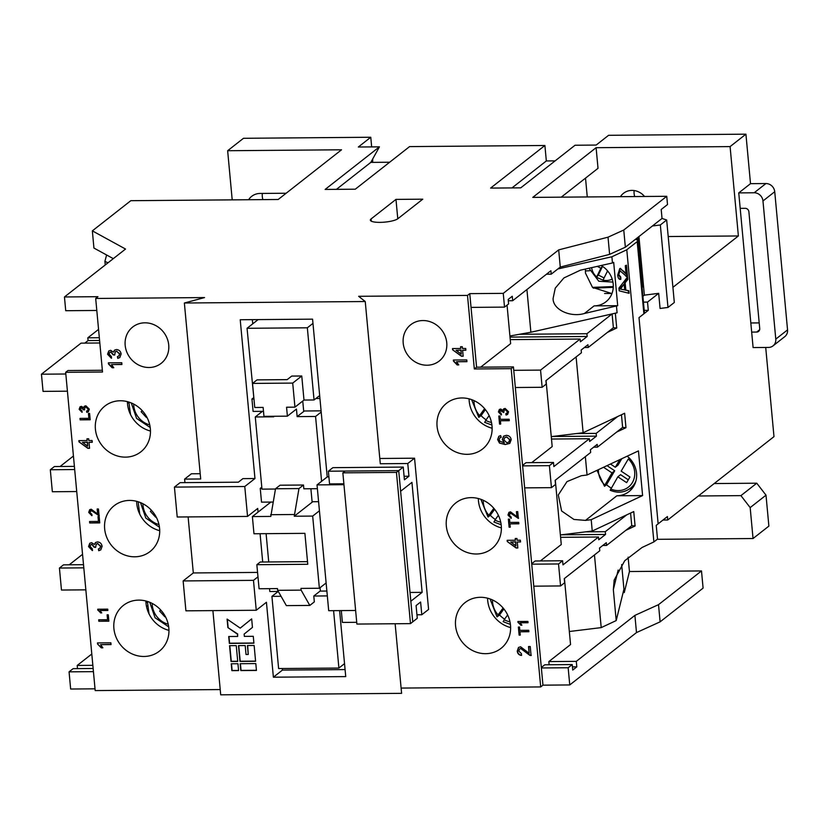 <?xml version="1.0" encoding="UTF-8"?>
<svg xmlns="http://www.w3.org/2000/svg" width="829" height="829" viewBox="0 0 829 829"><rect width="100%" height="100%" fill="white"/><g stroke="black" fill="none" stroke-linecap="round" stroke-linejoin="round"><path stroke-width="1.24" d="M147.458 601.439A82.952 27.461 89.5 0 0 149.075 613.978M138.215 501.773A82.952 27.461 89.5 0 0 139.821 514.312M128.961 402.096A82.952 27.461 89.5 0 0 130.578 414.635M587.056 475.007L638.454 450.893L642.599 495.576L591.201 519.69L585.481 520.394L573.937 519.451L561.627 510.996L558.29 494.965L567.005 481.597L581.336 475.711L587.056 475.007L585.347 456.634M601.129 265.508A22.362 20.445 51.9 0 1 613.211 284.057A22.362 20.445 51.9 0 1 605.906 301.818A22.362 20.445 51.9 0 1 594.113 305.88L617.698 305.683L613.688 262.378L612.465 262.959L611.885 256.772L626.786 249.778L653.884 541.928L642.133 547.441L624.724 560.725L614.165 580.113L613.336 589.637L616.206 620.579L601.212 627.615L594.466 554.933M611.947 293.59L592.507 287.383L585.45 273.073L585.45 269.042M612.465 262.959L580.393 270.181L563.875 277.953L555.254 288.15L553.098 298.45C552.788 309.455 570.01 317.725 584.414 313.497L594.113 305.88M644.537 196.483A15.979 14.601 -128.1 0 0 631.916 190.401A15.979 14.601 -128.1 0 0 623.491 193.302A15.979 14.601 -128.1 0 0 620.434 196.68M634.123 190.546A15.979 14.601 -128.1 0 0 634.672 196.566M372.594 162.38L372.77 158.857M610.704 488.996A19.171 17.523 -128.1 0 0 632.392 482.551A19.171 17.523 -128.1 0 0 628.32 458.945L621.17 471.141L629.947 476.986L626.631 482.654L617.854 476.799L610.196 490.26C617.574 493.348 624.31 492.675 630.413 488.25L634.309 485.193M597.284 266.378L600.859 268.192L596.507 277.321L602.994 280.14A14.197 13.461 -140.8 0 0 612.196 279.135M446.748 342.709A23.077 21.098 -128.1 0 0 433.152 322.968A23.077 21.098 -128.1 0 0 410.728 324.73A23.077 21.098 -128.1 0 0 403.195 343.061A23.077 21.098 -128.1 0 0 416.79 362.801A23.077 21.098 -128.1 0 0 439.215 361.04A23.077 21.098 -128.1 0 0 446.748 342.709M510.498 625.263A29.108 26.611 -128.1 0 0 493.359 600.362A29.108 26.611 -128.1 0 0 465.069 602.59A29.108 26.611 -128.1 0 0 455.567 625.719A29.108 26.611 -128.1 0 0 472.717 650.62A29.108 26.611 -128.1 0 0 501.006 648.392A29.108 26.611 -128.1 0 0 510.498 625.263M487.566 598.196A29.108 26.611 -128.1 0 0 487.69 600.507A29.108 26.611 -128.1 0 0 510.623 627.584M501.255 525.596A29.108 26.611 -128.1 0 0 484.105 500.695A29.108 26.611 -128.1 0 0 455.815 502.913A29.108 26.611 -128.1 0 0 446.323 526.042A29.108 26.611 -128.1 0 0 463.473 550.943A29.108 26.611 -128.1 0 0 491.752 548.715A29.108 26.611 -128.1 0 0 501.255 525.596M478.323 498.519A29.108 26.611 -128.1 0 0 478.447 500.84A29.108 26.611 -128.1 0 0 501.379 527.907M492.011 425.919A29.108 26.611 -128.1 0 0 474.862 401.018A29.108 26.611 -128.1 0 0 446.572 403.246A29.108 26.611 -128.1 0 0 437.07 426.375A29.108 26.611 -128.1 0 0 454.219 451.266A29.108 26.611 -128.1 0 0 482.509 449.049A29.108 26.611 -128.1 0 0 492.011 425.919M469.079 398.853A29.108 26.611 -128.1 0 0 469.204 401.163A29.108 26.611 -128.1 0 0 492.125 428.23M168.722 344.988A23.077 21.098 -128.1 0 0 155.137 325.248A23.077 21.098 -128.1 0 0 132.713 327.009A23.077 21.098 -128.1 0 0 125.179 345.341A23.077 21.098 -128.1 0 0 138.775 365.081A23.077 21.098 -128.1 0 0 161.199 363.32A23.077 21.098 -128.1 0 0 168.722 344.988M168.836 628.061A29.108 26.611 -128.1 0 0 151.686 603.17A29.108 26.611 -128.1 0 0 123.407 605.388A29.108 26.611 -128.1 0 0 113.905 628.517A29.108 26.611 -128.1 0 0 131.055 653.418A29.108 26.611 -128.1 0 0 159.334 651.19A29.108 26.611 -128.1 0 0 168.836 628.061M145.904 600.994A29.108 26.611 -128.1 0 0 146.028 603.315A29.108 26.611 -128.1 0 0 168.961 630.382M159.593 528.394A29.108 26.611 -128.1 0 0 142.443 503.493A29.108 26.611 -128.1 0 0 114.153 505.721A29.108 26.611 -128.1 0 0 104.661 528.84A29.108 26.611 -128.1 0 0 121.801 553.741A29.108 26.611 -128.1 0 0 150.09 551.523A29.108 26.611 -128.1 0 0 159.593 528.394M136.661 501.327A29.108 26.611 -128.1 0 0 136.785 503.638A29.108 26.611 -128.1 0 0 159.717 530.705M150.35 428.717A29.108 26.611 -128.1 0 0 133.2 403.816A29.108 26.611 -128.1 0 0 104.91 406.044A29.108 26.611 -128.1 0 0 95.408 429.173A29.108 26.611 -128.1 0 0 112.557 454.074A29.108 26.611 -128.1 0 0 140.847 451.846A29.108 26.611 -128.1 0 0 150.35 428.717M127.417 401.65A29.108 26.611 -128.1 0 0 127.531 403.961A29.108 26.611 -128.1 0 0 150.463 431.039M485.39 409.599L481.058 415.609A24.134 22.072 -128.1 0 0 486.126 419.795M481.058 415.609L478.799 417.381L479.608 415.578L484.592 408.645M494.633 509.265L490.302 515.275A24.134 22.072 -128.1 0 0 495.369 519.472M490.302 515.275L488.043 517.047L488.851 515.244L493.846 508.312M503.877 608.942L499.545 614.952A24.134 22.072 -128.1 0 0 504.612 619.149M499.545 614.952L497.286 616.724L498.094 614.921L503.089 607.989M105.242 264.959L104.91 261.363L106.599 254.98M620.165 277.176L620.237 279.28L620.838 279.321C619.087 279.684 618.04 278.264 617.719 275.041L619.781 268.555L624.04 271.529L626.071 274.14L625.294 265.736L626.486 265.176L627.522 276.409L626.683 276.575L619.999 270.751L618.786 274.586L620.755 277.062L620.838 279.321L620.133 279.414M625.905 265.446L626.921 276.378L627.522 276.409L626.683 276.575M620.185 270.679L619.398 270.71L618.185 274.554L618.786 274.586M619.905 277.114L620.755 277.062M619.781 268.555L620.61 268.389M617.698 305.683L584.414 313.497M617.087 312.792L613.47 313.611L617.087 312.792L616.475 306.264M615.377 313.59L616.724 328.025L613.387 327.714L588.196 347.465L584.404 347.496M607.408 332.398L616.724 328.025M551.264 436.634L583.129 432.738L576.103 356.957M583.129 432.738L624.631 413.267L625.968 427.702L622.631 427.381L597.45 447.142L593.647 447.173M616.662 432.064L625.968 427.702M560.383 534.933L592.248 531.037L591.201 519.69M592.248 531.037L633.75 511.566L635.087 526L631.75 525.679L606.569 545.441L602.766 545.472M625.781 530.363L635.087 526M628.859 290.73L629.097 293.311L619.18 290.834L618.931 288.109L627.574 276.927L627.812 279.497L625.139 282.793L625.822 290.119L628.859 290.73L628.258 290.699L628.486 293.155M541.316 667.49L544.767 664.785L572.228 664.557L568.155 667.749L541.358 667.967L542.954 685.158L540.695 686.93L511.172 368.667L513.431 366.895L513.752 370.325L540.549 370.107L580.134 339.051L510.249 339.621M480.665 367.164L510.623 343.652L507.047 305.145M513.431 366.895L476.582 367.195L474.323 368.967L467.504 295.414L358.636 296.305L365.247 301.528L184.37 303.01L204.556 297.57L95.687 298.461L97.946 296.689L64.455 296.969L125.542 249.042L92.351 230.866L130.806 200.691L278.192 199.488L341.538 149.79L227.643 150.723L243.477 138.298L370.77 137.251L358.325 147.013L379.433 146.847L325.134 189.437L355.278 189.199L409.578 146.598L544.902 145.489L490.602 188.09L520.757 187.841L575.046 145.241L596.155 145.065L608.59 135.303L745.924 134.174L730.09 146.598L596.103 147.697L532.767 197.395L666.744 196.297L623.76 230.027L608.02 237.177L558.684 249.881L503.255 293.362L469.763 293.642L467.504 295.414M476.582 367.195L469.763 293.642M65.823 374.003L41.45 374.2L81.045 343.133L99.822 342.988M471.038 307.393L504.529 307.113L508.602 303.922L508.187 299.456L512.26 296.254L512.674 300.72L550.912 270.731L551.233 274.161L560.28 267.062L609.616 254.368L608.02 237.177M96.806 310.46L65.729 310.709L64.455 296.969M98.558 329.393L87.822 337.807L88.081 340.564L84.838 343.102M67.418 391.184L43.046 391.381L41.45 374.2M99.335 337.714L87.822 337.807M83.511 564.684L63.501 564.85L59.429 568.041L61.47 590.041L85.843 589.844M82.548 554.332L69.201 564.808M74.392 466.385L54.382 466.551L50.31 469.742L52.351 491.742L76.724 491.545M73.429 456.033L60.082 466.509M113.293 258.648L93.936 248.058L92.351 230.866M560.611 537.327L598.507 537.016L562.984 564.881L562.601 560.756L558.528 563.958L560.57 585.948L564.642 582.756L564.259 578.632L599.781 550.767L599.522 548.01L606.31 542.694L606.569 545.441M531.71 462.644L552.187 446.572L546.062 380.532M551.492 439.028L589.388 438.717L553.865 466.582L553.482 462.458L549.409 465.66L551.451 487.649L555.523 484.457L555.14 480.333L590.662 452.468L590.403 449.722L597.191 444.396L597.45 447.142M546.477 274.202L551.233 274.161M666.744 196.297L667.511 204.545L661.2 209.499L662.029 218.441L625.356 247.208L609.616 254.368M93.138 668.485L73.139 668.651L69.066 671.842L93.439 671.645M92.848 665.324L77.201 665.449L91.801 654.008M77.501 668.609L77.201 665.449M95.024 688.826L70.652 689.023L69.066 671.842M319.662 395.557L314.046 399.972L303.994 400.055L301.756 375.993L292.71 383.091L294.948 407.153L286.565 407.226L287.394 416.158L296.45 409.06L297.145 416.624L304.326 410.997M294.948 407.153L303.994 400.055M287.394 416.158L263.954 416.355L263.125 407.412L254.752 407.485L252.513 383.423L257.042 379.879L287.186 379.63L291.715 376.076L301.756 375.993M254.099 400.459L247.052 328.294L258.13 319.6M275.466 489.027L261.974 489.141L255.28 416.966L273.705 416.811L273.653 416.272M317.383 488.685L303.839 488.799L303.497 485.017L280.047 485.214L275.518 488.758L270.803 516.426L252.379 516.571L270.865 502.073M321.59 481.328L315.569 416.469L297.145 416.624M314.046 399.972L307.341 327.797L247.052 328.294M503.379 621.543L504.187 619.729A20.59 18.829 -128.1 0 0 509.97 621.802M507.638 614.952L504.187 619.729M480.841 499.296L488.043 517.047M494.136 521.866L494.944 520.063A20.59 18.829 -128.1 0 0 500.726 522.135M498.384 515.286L494.944 520.063M471.597 399.63L478.799 417.381M484.892 422.189L485.701 420.386A20.59 18.829 -128.1 0 0 491.483 422.458M489.141 415.609L485.701 420.386M74.683 469.546L50.31 469.742M102.35 370.262L67.926 370.542L65.667 372.314L102.516 372.014L95.687 298.461M395.972 199.395L422.769 199.178L397.879 218.701A14.197 3.316 -5.3 0 1 382.345 222.296A14.197 3.316 -5.3 0 1 370.345 220.131A14.197 3.316 -5.3 0 1 371.081 218.929L395.972 199.395L397.775 218.794M108.475 363.983L108.371 362.853L121.77 362.739L121.925 364.501L111.49 364.584L113.76 367.744L112.174 367.755L108.475 363.983L108.609 362.843M84.423 409.692L81.605 407.671L80.309 409.246L82.019 410.977L82.009 412.293L79.149 409.298L80.061 406.821L81.439 406.345L83.563 407.733L84.371 406.241L85.853 405.785L89.325 409.153L88.32 411.795L86.786 412.386L86.537 411.07L87.625 410.604L88.164 409.122L85.967 407.101L84.91 407.443L84.496 409.909L83.325 409.775L81.605 407.671L80.796 407.93M92.102 440.52L92.268 442.282L89.004 442.313L89.563 448.302L87.843 448.323L78.993 441.867L78.879 440.634L87.128 440.562L86.962 438.8L88.682 438.79L88.838 440.551L92.102 440.52M99.159 516.529L99.749 522.881L89.698 522.964L89.563 521.503L98.454 521.431L97.998 516.54L99.159 516.529M97.698 609.232L107.749 609.149L107.874 610.465L100.04 610.527L101.739 612.9L100.558 612.911L97.698 609.232M97.47 642.921L110.868 642.807L111.034 644.579L100.599 644.661L102.869 647.812L101.283 647.832L97.584 644.06L97.47 642.921M108.278 614.828L108.868 621.18L98.817 621.263L98.682 619.802L107.573 619.729L107.117 614.838L108.278 614.828M102.102 546.404L100.755 549.917L98.713 550.715L98.382 548.953L99.832 548.332L100.547 546.352L97.625 543.669L96.216 544.114L95.656 547.399L94.102 547.233L91.801 544.415L90.734 544.767L90.081 546.529L92.351 548.819L92.351 550.591L88.537 546.591L89.75 543.296L91.584 542.653L94.413 544.508L95.49 542.518L97.48 541.907C100.133 542.166 101.677 543.658 102.102 546.404M99.314 515.565L91.553 510.332L89.874 512.405L91.864 514.343L91.853 515.669L88.713 512.384L89.677 509.69L91.2 509.193L97.635 514.053L97.169 509.006L98.454 508.996L99.086 515.742L91.335 510.509L90.579 510.716M89.594 413.422L90.185 419.764L80.133 419.847L79.998 418.396L88.89 418.324L88.434 413.433L89.594 413.422M220.224 689.562L95.19 690.578L65.667 372.314M200.203 473.711L191.395 473.784L184.608 479.11L184.94 482.623M121.127 354.056L119.79 357.568L117.749 358.366L117.417 356.605L118.858 355.983L119.583 354.004L116.661 351.32L115.241 351.765L114.692 355.05L113.127 354.885L110.827 352.066L109.77 352.418L109.107 354.18L111.387 356.47L111.376 358.242L107.563 354.242L108.775 350.947L110.609 350.304L113.438 352.159L114.516 350.159L116.506 349.548C119.169 349.817 120.713 351.32 121.127 354.056M184.608 479.11L200.691 478.975L184.37 303.01M404.096 476.281L408.946 476.24L407.764 463.525L380.293 463.753L365.247 301.528M254.959 478.54L242.897 478.634L238.369 482.188L180.09 482.665L174.432 487.1L177.209 517.006L247.55 516.426L244.773 486.519L254.959 478.54L240.223 319.745L312.574 319.155L327.217 476.913L328.895 476.893M519.503 334.274L586.922 333.724L587.181 336.47L580.393 341.797L580.134 339.051M612.103 313.911L586.922 333.724M504.529 307.113L503.255 293.362M560.28 267.062L558.684 249.881M474.323 368.967L511.172 368.667M407.764 463.525L414.552 458.199L379.806 458.489M414.552 458.199L428.583 609.429L421.795 614.755L420.614 602.03L416.085 605.584L417.267 618.299L412.738 621.854L410.832 601.232L422.137 592.352L411.94 482.374L400.625 491.245L398.718 470.623L403.236 467.079L404.417 479.794L408.946 476.24M540.695 686.93L401.112 688.07M453.484 361.154L453.38 360.024L466.779 359.91L466.945 361.672L456.499 361.755L458.769 364.915L457.183 364.926L453.484 361.154L453.618 360.014M503.69 412.345L500.871 410.314L499.576 411.899L501.286 413.619L501.276 414.946L498.426 411.951L499.327 409.474L500.706 408.998L502.83 410.386L503.638 408.884L505.13 408.428L508.591 411.806L507.586 414.438L506.063 415.039L505.804 413.712L506.892 413.256L507.431 411.764L505.244 409.754L504.177 410.086L503.763 412.552L500.188 410.49M497.638 439.577L498.83 436.323L500.706 435.588L501.037 437.349L499.721 437.992L499.193 439.681L499.732 441.183L504.343 442.79L502.26 439.463L503.638 436.178L506.239 435.36C509.016 435.474 510.674 436.914 511.224 439.671L509.762 443.401L505.224 444.541L499.483 443.09L497.638 439.577L498.944 436.241M518.726 522.353L518.861 523.804L509.97 523.876L510.27 527.182L509.11 527.192L508.364 519.13L509.524 519.12L509.835 522.425L518.726 522.353M517.866 621.501L527.907 621.418L528.032 622.745L520.208 622.807L521.907 625.17L520.716 625.18L517.866 621.501M529.151 653.273L528.519 646.547L530.239 646.537L531.078 655.521L529.866 655.345L520.736 648.558L519.596 648.931L518.799 651.076L521.451 653.666L521.441 655.428C518.923 655.097 517.534 653.635 517.255 651.055L518.529 647.459L520.56 646.786L529.151 653.273L528.767 646.547M528.736 630.278L528.871 631.729L519.98 631.802L520.28 635.107L519.13 635.118L518.374 627.056L519.534 627.045L519.845 630.351L528.736 630.278M520.374 540.197L520.539 541.959L517.275 541.99L517.835 547.979L516.115 548L507.265 541.544L507.151 540.311L515.4 540.239L515.234 538.477L516.954 538.467L517.109 540.228L520.374 540.197M518.581 518.208L510.83 512.985L509.151 515.058L511.13 516.995L511.13 518.312L507.99 515.037L508.944 512.343L510.467 511.835L516.913 516.705L516.436 511.659L517.731 511.648L518.353 518.384L510.602 513.161L509.856 513.369M509.151 419.246L509.286 420.697L500.405 420.769L500.706 424.075L499.545 424.085L498.799 416.023L499.96 416.013L500.27 419.319L509.151 419.246M465.711 348.449L465.877 350.221L462.613 350.242L463.173 356.232L461.452 356.252L452.603 349.797L452.489 348.563L460.737 348.491L460.572 346.729L462.292 346.719L462.447 348.481L465.711 348.449M541.358 667.967L513.752 370.325M515.348 387.516L542.145 387.288L540.549 370.107M542.145 387.288L546.218 384.096L545.896 380.656L581.409 352.791L581.16 350.045L587.948 344.719L588.196 347.465M612.103 313.963L613.387 327.714M553.482 462.458L526.011 462.686L522.571 465.39M576.424 433.557L596.165 433.391L596.424 436.147L589.637 441.463L589.388 438.717M617.657 416.531L596.165 433.391M524.653 487.877L551.451 487.649M522.612 465.877L549.409 465.66M622.631 427.381L621.46 414.749M626.776 514.83L605.284 531.69L605.543 534.446L598.756 539.762L598.507 537.016M631.75 525.679L630.579 513.047M533.772 586.176L560.57 585.948M531.731 564.176L558.528 563.958M572.228 664.557L572.735 670.06L576.808 666.858L576.3 661.366L634.9 615.387L658.516 604.662L701.5 570.932L703.096 588.113L660.112 621.843L636.485 632.579L569.751 684.941L568.155 667.749M636.485 632.579L634.9 615.387M766.006 495.172L756.763 483.203L740.929 495.628L750.172 507.597L766.006 495.172L768.877 526.104L753.043 538.529L657.21 539.316M542.954 685.158L569.751 684.941M395.143 623.75L401.599 693.345L220.711 694.826L212.898 610.61M549.13 664.744L548.839 661.583L576.3 661.366M628.113 557.171L629.449 571.523L701.5 570.932M629.449 571.523L624.258 592.59L623.097 592.59M548.839 661.583L570.549 644.547L564.425 578.497M585.543 531.855L605.284 531.69M562.601 560.756L535.13 560.984L531.69 563.689M540.363 560.943L561.274 544.529L555.306 480.198M255.591 661.283L254.13 645.48L247.425 645.532L248.254 654.464L246.026 654.485L245.197 645.553L238.493 645.604L239.964 661.418L255.591 661.283M256.441 670.454L255.809 663.583L240.172 663.708L240.814 670.578L256.441 670.454M237.726 661.438L236.265 645.625L229.56 645.677L231.032 661.49L237.726 661.438M227.882 627.584L237.436 634.144L237.643 636.444L228.711 636.517L229.353 643.387L253.912 643.19L253.28 636.309L244.348 636.382L244.13 634.092L252.451 627.387L251.664 618.9L240.223 628.123L227.094 619.097L227.882 627.584L237.664 633.967L237.643 636.444M238.576 670.599L237.944 663.728L231.239 663.78L231.882 670.651L238.576 670.599M416.946 614.786L421.795 614.755M339.61 610.6L345.734 676.599L273.383 677.189L266.43 602.269L256.254 610.258L253.477 580.352L257.974 576.829M83.802 567.844L59.429 568.041M466.924 361.496L456.499 361.755M458.686 364.739L457.183 364.926M457.411 364.75L453.712 360.978M507.69 414.355L506.063 415.039M506.281 414.863L506.053 413.65M507.006 413.163L507.431 411.764M507.659 411.588L505.244 409.754M505.462 409.578L504.291 410.013M501.099 410.137L500.301 410.396M501.504 414.769L498.426 411.951M498.654 411.775L499.441 409.391M503.742 408.811L502.83 410.386M501.265 437.173L499.949 437.816M502.26 439.463L504.343 442.79M502.488 439.287L503.752 436.095M509.876 443.318L505.224 444.541M505.452 444.365L499.483 443.09M499.711 442.914L497.856 439.401M518.84 523.627L509.97 523.876M510.26 527.006L509.11 527.192M509.338 527.016L508.612 519.13M528.021 622.569L520.208 622.807M521.814 624.993L520.716 625.18M520.944 625.004L517.938 622.351M518.166 622.175L518.104 621.501M531.306 655.345L529.866 655.345M530.094 655.169L525.752 652.216M525.98 652.029L520.736 648.558M520.964 648.371L519.7 648.848M521.669 655.252C519.151 654.92 517.762 653.459 517.483 650.869L517.255 651.055M517.483 650.869L518.643 647.376M528.85 631.553L519.98 631.802M520.27 634.931L519.13 635.118M519.348 634.941L518.622 627.056M520.529 541.783L517.275 541.99M517.814 547.803L516.115 548M516.343 547.814L507.265 541.544M507.493 541.368L507.389 540.311M515.472 538.477L515.4 540.239M516.685 511.659L516.913 516.705M510.83 512.985L509.97 513.265M511.348 518.135L507.99 515.037M508.208 514.861L509.058 512.26M509.275 420.521L500.405 420.769M500.695 423.899L499.545 424.085M499.773 423.909L499.048 416.023M465.867 350.045L462.613 350.242M463.152 356.055L461.452 356.252M461.68 356.076L452.603 349.797M452.831 349.62L452.727 348.563M460.81 346.729L460.737 348.491M121.915 364.325L111.49 364.584M113.666 367.568L112.174 367.755M112.402 367.579L108.703 363.807M88.413 411.712L86.786 412.386M87.014 412.21L86.786 410.997M87.729 410.51L88.164 409.122M88.392 408.946L85.967 407.101M86.195 406.925L85.014 407.371M81.822 407.495L80.921 407.847M82.237 412.117L79.149 409.298M79.377 409.122L80.175 406.738M84.475 406.158L83.563 407.733M92.257 442.106L89.004 442.313M89.542 448.126L87.843 448.323M88.071 448.137L78.993 441.867M79.221 441.691L79.118 440.624M87.2 438.8L87.128 440.562M99.729 522.705L89.698 522.964M89.926 522.778L89.801 521.503M98.236 516.54L98.454 521.431M107.853 610.289L100.04 610.527M101.656 612.724L100.558 612.911M100.786 612.735L97.781 610.082M98.009 609.906L97.946 609.222M111.024 644.402L100.599 644.661M102.775 647.636L101.283 647.832M101.511 647.646L97.584 644.06M97.801 643.874L97.718 642.921M108.848 621.004L98.817 621.263M99.045 621.076L98.92 619.802M107.355 614.838L107.573 619.729M100.848 549.845L98.713 550.715M98.941 550.539L98.63 548.891M99.936 548.238L100.547 546.352M100.775 546.176L97.625 543.669M97.853 543.492L96.309 544.042M95.584 547.192L94.102 547.233M94.319 546.798L91.801 544.415M92.029 544.239L90.858 544.684M92.568 550.415L88.537 546.591M88.765 546.415L89.853 543.213M95.594 542.435L94.413 544.508M97.418 509.006L97.635 514.053M91.553 510.332L90.703 510.612M92.081 515.493L88.713 512.384M88.941 512.208L89.791 509.607M90.164 419.588L80.133 419.847M80.361 419.671L80.237 418.396M88.672 413.433L88.89 418.324M188.121 516.913L193.312 572.943L183.136 580.932L185.914 610.828L256.254 610.258M119.894 357.486L117.749 358.366M117.977 358.18L117.666 356.543M118.972 355.89L119.583 354.004M119.801 353.828L116.661 351.32M116.879 351.133L115.355 351.683M114.62 354.843L113.127 354.885M113.345 354.449L110.827 352.066M111.055 351.89L109.884 352.335M111.604 358.055L107.563 354.242M107.791 354.066L108.889 350.854M114.63 350.087L113.438 352.159M174.432 487.1L244.773 486.519M252.348 319.652L252.741 323.828M258.068 512.115L257.726 508.436L247.55 516.426M262.7 562.01L260.078 533.71M282.285 668.516L282.43 670.091L273.383 677.189M269.539 588.663L269.808 591.512L278.295 591.44M269.28 502.084L269.384 503.234M261.788 487.183L260.244 488.405L261.518 502.146L273.021 502.053M260.855 411.35L260.969 412.5M253.498 397.816L251.954 399.039L253.094 411.412L263.487 411.329M327.217 476.913L317.03 484.903L328.698 610.693L355.631 610.476M317.03 484.903L343.952 484.675M342.854 472.841L396.449 472.395L398.708 470.623L345.123 471.069L342.854 472.841L356.884 624.061L410.479 623.626L412.738 621.854L398.708 470.623L328.377 471.204L329.548 483.918L343.88 483.804M345.082 669.583L282.43 670.091M410.013 592.455L422.137 592.352M404.759 535.057L405.143 539.917M341.299 610.59L342.398 622.424L356.729 622.31M328.377 471.204L332.895 467.649L403.236 467.079M508.902 442.023L509.918 439.639L506.674 436.945L504.799 437.577M515.918 545.824L515.783 541.824L510.737 542.042L515.918 545.824L515.555 542L510.737 542.042M461.256 354.076L461.121 350.076L456.074 350.294L461.256 354.076L460.893 350.252L456.074 350.294M87.646 446.147L87.511 442.147L82.465 442.365L87.646 446.147L87.283 442.323L82.465 442.365M253.477 580.352L183.136 580.932M257.56 572.414L193.312 572.943M261.902 488.385L260.244 488.405M253.612 399.029L251.954 399.039M319.932 398.48L315.901 398.511M321.082 410.852L303.673 410.997L302.751 401.029M318.585 501.68L312.098 501.732L310.885 488.737M326.875 591.046L320.388 591.098L320.067 587.709M506.457 437.121L504.674 437.66L503.856 439.94L506.892 442.769L508.788 442.116L509.69 439.816L506.674 436.945M307.341 327.797L312.968 323.383M333.59 610.652L338.906 668.06L344.532 663.646M338.906 668.06L278.617 668.547L271.922 596.372L278.212 591.44M281.062 596.3L271.922 596.372M319.434 510.778L312.678 516.084L319.372 588.258L300.948 588.403L301.114 590.124L309.808 605.429L286.357 605.616L277.663 590.321L277.497 588.6L259.083 588.756L256.845 564.694L260.244 562.031L307.518 561.647M268.731 561.958L266.099 533.658M256.845 564.694L307.766 564.28L304.896 533.348L253.975 533.762L252.379 516.571M255.28 416.966L262.451 411.339M315.569 416.469L321.196 412.054M312.678 516.084L294.254 516.229L298.968 488.571L303.497 485.017M294.254 516.229L312.74 501.732M319.372 588.258L326.129 582.953M309.808 605.429L314.336 601.875L313.787 596.03L320.367 590.88M327.331 595.916L313.787 596.03M396.449 472.395L410.479 623.626M301.114 590.124L277.663 590.321M294.098 514.508L270.648 514.705M298.968 488.571L275.518 488.758M292.71 383.091L252.513 383.423M607.595 270.876L602.994 280.14M607.18 271.394L608.569 272.109M602.507 266.358L598.351 275.041L596.507 277.321M598.351 275.041L604.051 277.933M602.414 266.296L600.859 268.192M610.476 464.022L615.315 467.245L619.76 459.66M598.434 469.67A19.171 17.523 -128.1 0 0 604.849 485.1L611.999 472.903L614.714 470.779L607.015 465.649M603.543 467.276L611.999 472.903M615.315 467.245L618.03 465.11L621.781 458.717M617.854 476.799L620.569 474.675L628.289 479.815M604.849 485.1L604.517 486.291L606.548 484.696L614.714 470.779M596.973 470.354L604.517 486.291M606.548 484.696A21.295 19.471 -128.1 0 0 611.263 488.032M759.198 322.906L750.825 322.968M774.732 191.727L762.97 200.96A8.518 7.793 -128.1 0 0 754.162 192.774L738.753 192.898L750.514 183.665L765.923 183.541A8.518 7.793 51.9 0 1 774.732 191.727L787.55 329.89A8.518 7.793 51.9 0 1 784.773 336.657L773.001 345.89A8.518 7.793 -128.1 0 0 775.789 339.123L787.55 329.89M592.497 287.373L613.294 286.565M751.665 332.097L756.69 332.056A3.554 3.243 51.9 0 0 759.727 328.595L748.888 211.737A3.554 3.243 51.9 0 0 745.219 208.328L740.193 208.369L753.105 347.569L768.514 347.434A8.518 7.793 -128.1 0 0 773.001 345.89M762.97 200.96L775.789 339.123M635.325 239.394A10.653 2.487 174.7 0 1 637.75 240.711L644.444 312.885A10.653 2.487 174.7 0 1 643.884 313.787L639.004 317.611L658.133 523.845L656.226 525.337L657.511 539.078L653.884 541.928M756.763 483.203L714.183 483.556M740.929 495.628L698.339 495.98M129.055 402.956L127.459 402.967M147.956 605.978L146.401 605.989M145.925 601.75A22.362 20.445 -128.1 0 0 147.593 602.818M629.346 489.027A23.077 21.098 -128.1 0 0 632.568 487.97M627.159 456.188A23.077 21.098 -128.1 0 1 629.014 491.597A23.077 21.098 -128.1 0 1 616.849 495.783L642.599 495.576M765.716 347.465L773.985 436.634L667.728 520.001L667.418 516.56L658.133 523.835L639.004 317.621L648.288 310.336L647.522 302.088L658.682 293.331L644.371 295.155L643.542 286.212L642.071 287.362M644.371 295.155L642.9 296.305M660.34 224.97L667.987 307.455L674.319 302.481L666.671 219.996L660.34 224.97L652.433 225.975M641.677 283.114L641.273 278.741M637.428 240.182L637.356 237.799M638.941 236.555L643.542 286.212L641.967 286.233M613.263 287.362L593.336 288.14M611.999 293.445L604.6 293.497M262.866 199.613A15.979 14.601 51.9 0 1 262.327 193.426M286.16 193.24L260.099 193.447A15.979 14.601 -128.1 0 0 251.674 196.349A15.979 14.601 -128.1 0 0 248.627 199.727M555.109 160.878L546.332 160.95L544.902 145.489M511.98 187.914L546.332 160.95M389.64 162.235L370.812 162.391L379.433 146.847M336.46 189.344L370.812 162.391M667.728 520.001L662.982 520.032M648.288 310.336L644.206 310.378M643.449 302.129L647.522 302.088M667.987 307.455L660.081 308.461L658.682 293.331M738.753 192.898L740.193 208.369M672.92 287.331L738.38 235.964L730.09 146.598M668.205 236.534L738.38 235.964M662.029 218.441L666.671 219.996M596.103 147.697L598.02 168.318L561.254 197.167M587.264 196.95L585.523 178.131M637.75 240.711A10.653 2.487 174.7 0 1 637.19 241.612L626.786 249.778M148.712 611.615L148.557 612.9M750.172 507.597L753.043 538.529M616.206 620.579L623.947 589.15L621.657 564.549L624.258 592.59M660.112 621.843L658.516 604.662M601.212 627.615L569.347 631.511M641.947 282.762L637.75 237.488M642.268 286.223L641.947 282.793M557.876 268.948L611.885 256.772M613.47 313.611L530.881 332.232L526.923 289.549M530.881 332.232L509.908 335.994M232.203 199.862L227.643 150.723M371.661 146.909L370.77 137.251M750.514 183.665L745.924 134.174M625.356 247.208L623.76 230.027M130.329 413.049L130.246 413.94M107.977 262.814L104.91 261.363M142.236 410.656L141.117 411.723L146.391 417.474L146.806 417.08M142.339 410.769L141.117 411.723M151.489 510.332L150.36 511.4L155.634 517.151L156.049 516.757M151.583 510.436L150.36 511.4M160.733 610.009L159.614 611.066L164.888 616.817L165.292 616.434M160.826 610.113L159.614 611.066M572.445 666.899L576.808 666.858M508.312 300.761L512.674 300.72M552.311 436.51L596.424 436.147M561.43 534.798L605.543 534.446M510.011 337.102L587.181 336.47M99.584 340.47L88.081 340.564M620.31 268.389L626.071 274.14M626.921 276.378L626.082 276.534M618.185 274.554L620.154 277.021M623.429 271.497L624.04 271.529M627.035 277.622L627.211 279.466L627.812 279.497M627.211 279.466L624.538 282.762L625.139 282.793M624.538 282.762L625.211 290.088L625.822 290.119M625.211 290.088L628.258 290.699M624.133 284.026L619.522 288.938L624.683 289.891L624.133 284.026L620.548 288.969M621.346 289.3L624.683 289.891M619.522 288.938L621.947 289.342M231.488 663.78L232.11 670.474L238.565 670.423M227.353 619.273L228.11 627.408M251.664 618.9L240.223 628.123M228.959 636.506L229.581 643.211L253.902 643.014M229.809 645.677L231.26 661.314L237.716 661.262M240.42 663.708L241.042 670.402L256.43 670.278M238.742 645.604L240.192 661.241L255.581 661.107M247.674 645.532L248.254 654.464M616.849 495.783L585.481 520.394M635.926 480.975A21.295 19.471 51.9 0 1 634.827 483.183A21.295 19.471 51.9 0 1 630.413 488.25M591.668 267.643A14.197 13.461 -140.8 0 0 596.683 276.938M492.509 599.958A20.59 18.829 -128.1 0 0 498.094 614.921M483.255 500.291A20.59 18.829 -128.1 0 0 488.851 515.244M474.012 400.614A20.59 18.829 -128.1 0 0 479.608 415.578M585.357 270.907L589.657 270.741M756.69 332.056L759.633 329.745M754.162 192.774L765.923 183.541M618.165 570.051L613.336 589.637M643.884 313.787L637.19 241.612M371.299 221.167L371.081 218.929M149.738 424.914A20.59 18.829 51.9 0 1 133.687 404.065M158.992 524.591A20.59 18.829 51.9 0 1 142.93 503.742M168.235 624.258A20.59 18.829 51.9 0 1 152.173 603.408M621.253 286.803L621.854 286.844M612.942 282.098L598.766 281.218L589.015 268.244M490.084 598.973L496.996 616.859M503.099 621.677L510.405 624.392M493.856 522.001L501.162 524.726M484.613 422.334L491.918 425.049M150.215 427.526L136.588 418.417L131.262 402.935M159.458 527.203L145.831 518.094L140.505 502.612M168.701 626.869L155.075 617.771L149.759 602.289"/></g></svg>
